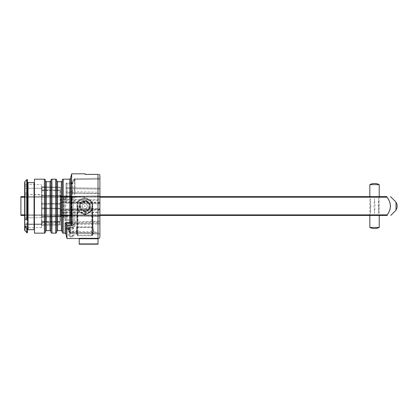 <?xml version="1.0" encoding="UTF-8"?>
<svg xmlns="http://www.w3.org/2000/svg" width="418" height="418" viewBox="0 0 418 418"><rect width="100%" height="100%" fill="white"/><g stroke="black" fill="none" stroke-linecap="round" stroke-linejoin="round"><path stroke-width="0.31" stroke-dasharray="2.09 1.57" d="M83.057 201.816A4.702 4.702 0 0 1 89.201 204.365A4.702 4.702 0 0 1 86.651 210.51A4.702 4.702 0 0 1 80.507 207.96A4.702 4.702 0 0 1 83.057 201.816A4.702 4.702 0 0 1 89.201 204.365A4.702 4.702 0 0 1 86.651 210.51A4.702 4.702 0 0 1 80.507 207.96A4.702 4.702 0 0 1 83.057 201.816M83.37 202.573A3.882 3.882 0 0 1 88.444 204.679A3.882 3.882 0 0 1 86.338 209.752A3.882 3.882 0 0 1 81.264 207.647A3.882 3.882 0 0 1 83.37 202.573M84.995 206.513A0.376 0.376 0 0 1 84.504 206.304A0.376 0.376 0 0 1 84.713 205.813A0.376 0.376 0 0 1 85.204 206.017A0.376 0.376 0 0 1 84.995 206.513M85.209 203.472L82.701 204.506L82.346 207.197L84.499 208.854L87.007 207.819L87.362 205.128L85.209 203.472L87.362 205.128L87.007 207.819L84.499 208.854L82.346 207.197L82.701 204.506L85.209 203.472M369.825 227.423L379.23 227.423M374.528 213.561L375.035 206.037L374.528 198.513L374.021 206.037L374.528 213.561M369.825 184.646L379.23 184.646M370.735 206.037L370.458 213.561L370.458 198.513L370.735 206.037M378.828 206.037L378.598 213.561L378.321 206.037L378.598 198.513L378.828 206.037M24.662 217.882L24.662 194.699L24.662 217.882L27.405 217.846L24.662 217.893L24.662 224.069L41.591 224.048L41.591 227.606L41.591 224.048L24.662 224.069L24.662 217.882L33.043 217.768L24.662 217.882M41.591 217.653L33.043 217.768L41.591 217.653L41.591 224.048L41.591 217.653M24.662 224.633L24.662 227.904L24.662 224.633L41.591 224.429L24.662 224.633M61.331 215.657L60.401 216.587L61.331 215.657L99.902 216.446L99.902 215.881L99.902 216.446L61.341 215.772L61.341 215.207L60.401 215.207L60.401 216.696L60.401 200.107L61.326 199.888L61.326 212.443M60.401 200.107L60.401 197.118L99.902 196.444L99.902 195.88L61.341 196.554L61.341 197.118L61.341 196.554L99.902 195.88L99.902 202.181L61.341 201.993L61.341 197.118L61.336 199.882L99.902 200.3L99.902 212.59L61.341 212.778L61.341 215.207L61.336 209.998L99.902 209.58L99.902 202.181M60.03 195.582L60.401 196.068L60.401 190.739L60.03 190.603L41.967 190.582L41.967 186.924L41.967 190.582L41.591 190.409L60.03 190.603L60.03 195.582L41.967 195.342L41.967 204.162L41.591 204.365L41.967 204.162L41.967 195.342L60.03 195.582L60.03 190.091A0.376 0.319 180 0 1 60.401 190.409L60.401 203.723L60.03 204.005L41.967 204.162L60.03 204.005L60.03 208.321L41.591 207.955L41.591 208.822L41.967 208.775L41.967 216.77L41.967 208.775L41.591 208.822L41.591 216.979L41.591 207.96L41.967 208.775L41.967 208.164L60.03 208.321L60.03 203.472L60.03 204.005L60.401 203.723L60.401 196.047L60.03 195.582L60.401 196.047L60.03 195.582L41.972 195.3L60.03 195.582M60.401 208.801L60.401 216.278L60.401 208.603L60.03 208.854L60.401 208.801M60.401 187.625L60.401 190.409L60.401 187.625A0.376 0.371 0 0 0 60.03 187.254L41.967 186.924L41.967 187.295L41.967 186.924L60.03 187.254L60.401 187.886L60.03 187.473L41.967 187.295L60.03 187.254A0.376 0.371 180 0 1 60.401 187.625L60.03 187.248L60.401 187.625M61.331 209.977L60.401 209.773L60.401 215.207L61.341 215.207L61.341 215.772L60.401 216.696L61.341 215.772L60.401 216.696L61.341 215.772L60.401 216.696L61.341 215.772L60.401 216.696L61.341 215.772L99.902 216.446L61.341 215.772L60.401 216.696M61.326 196.653L60.401 195.629L60.401 197.118L60.401 195.629L61.341 196.554L99.902 195.88L61.341 196.554L60.401 195.629L61.331 196.669M61.331 212.428L60.401 212.219M69.806 200.039L69.806 212.287L61.336 212.443L61.341 212.778L60.401 212.778M71.535 209.982L72.324 210.029L72.58 208.869L66.969 208.969L99.902 208.394L99.902 209.172L66.044 209.909L66.044 228.437A0.941 0.93 180 0 0 66.969 229.367L67.92 229.383L66.969 229.367L66.969 210.066L71.535 209.982L71.483 223.008L69.806 223.092C68.667 223.222 68.035 223.656 67.92 224.398L67.915 229.398L69.362 228.489L67.915 229.398L67.988 228.118L66.969 228.108L66.969 229.367L66.969 228.437L69.362 228.489L68.808 230.114A0.941 0.941 -120.9 0 0 67.915 229.398L66.964 229.377A0.941 0.93 -0 0 1 66.044 228.437L66.044 224.581L66.969 224.581L66.044 224.581A0.941 0.92 180 0 1 66.969 223.656A0.941 0.92 180 0 0 66.044 224.581L66.044 209.909L66.969 210.066L66.969 208.969L66.969 223.656L99.902 223.175L99.902 221.331L66.969 222.251L98.016 221.274M98.021 222.214L66.969 223.097L66.969 227.23L69.362 227.261L68.829 228.798A0.941 0.846 -142.9 0 0 67.988 228.118L69.362 227.261L70.37 231.535L98.021 231.88L98.021 221.3L99.902 221.331L99.902 209.334L98.021 209.397L99.902 209.334L99.902 234.09L70.37 233.505L70.37 227.011L75.005 226.77L75.021 208.828L72.58 208.869L71.53 209.914L74.237 209.836L74.237 225.459L73.521 225.976L75.005 226.77L73.369 224.314A0.941 0.684 -48.7 0 1 72.654 225.417L73.521 225.976M71.065 182.865L66.964 182.948A0.941 0.941 0 0 0 66.044 183.889A0.941 0.93 0 0 1 66.969 182.959A0.941 0.941 0 0 0 66.044 183.889L66.969 183.889L66.969 187.745L99.902 188.22L66.969 187.745L66.969 183.889L66.044 183.889L66.044 202.416L66.044 187.745L66.969 187.745L66.044 187.745L66.044 183.889L66.044 192.071L66.044 183.889A0.941 0.93 180 0 1 66.969 182.959L71.389 182.854A0.941 0.93 -36.3 0 0 72.173 182.415L71.389 182.854L72.424 183.774L72.178 182.426A0.941 0.925 163.1 0 1 71.4 182.87L71.081 182.875C71.849 185.184 71.849 191.674 71.081 202.338L66.969 202.26L66.964 182.948L66.969 191.486L71.509 191.569C71.729 186.825 71.687 183.925 71.4 182.87M66.044 187.745A0.941 0.92 -0 0 0 66.969 188.67L99.902 189.15L99.902 203.932L66.969 203.357L66.969 202.26L66.044 202.416A0.941 0.941 0 0 0 66.969 203.357L72.063 203.446L71.833 202.338L71.081 202.338L72.063 203.446L99.902 203.932L99.902 178.235L99.902 202.991L98.021 202.923L98.021 193.45L99.902 193.346L99.902 189.15L66.969 188.67A0.941 0.92 0 0 1 66.044 187.745M99.902 202.882L74.953 202.427L74.953 178.732L99.902 178.235L75 178.732L75.005 191.721L98.021 192.144L98.021 202.923L99.902 202.991L99.902 193.346L66.969 192.776L66.969 188.67L66.969 203.357A0.941 0.941 0 0 1 66.044 202.416L99.902 203.153M66.969 208.969A0.941 0.941 0 0 0 66.044 209.909A0.941 0.941 0 0 1 66.969 208.969M60.03 216.738L60.401 216.258L60.401 221.028A0.376 0.376 0 0 1 60.03 221.404L41.972 221.561L60.03 221.404L60.03 224.952L41.967 225.302L41.591 225.678L41.591 222.742L41.591 225.699L41.591 224.372L41.591 225.678L41.967 225.302L41.967 222.423L41.967 225.302L41.591 223.066L41.972 223.066L41.967 225.302L60.03 224.952L60.03 224.027L41.591 224.372L41.972 221.561L41.972 223.066L60.03 222.909L60.03 221.404A0.376 0.376 0 0 0 60.401 221.028L60.401 216.258L60.03 216.738L41.967 216.984L41.591 217.407L41.591 221.916L60.401 221.587L41.967 221.744L41.591 222.742L41.591 221.916L41.591 222.742L41.967 222.423L41.967 221.744L41.591 221.916L41.591 217.407L41.967 216.77L60.03 216.738L60.03 208.854L60.03 221.723L60.03 216.738L60.401 216.362L60.03 216.738L41.972 217.026L60.03 216.743M60.401 208.603L60.03 208.321L60.03 208.854L60.03 208.321L60.401 208.603L60.401 203.723L60.401 208.603L60.03 208.321L60.401 208.603M27.672 183.481L27.672 193.236L24.798 192.996L24.798 186.188L27.405 183.481L27.405 179.453M90.027 206.163C90.34 212.83 79.368 212.83 79.681 206.163C79.368 199.49 90.34 199.49 90.027 206.163M69.806 212.287L99.902 212.025M27.672 217.841L33.043 217.768L27.672 217.846M41.591 194.934L41.591 217.391L41.591 188.278L24.662 188.257L24.662 194.443L41.591 194.934M27.672 188.257L41.591 188.278L41.591 184.719L41.591 194.673L24.662 194.443L24.662 188.257L27.405 188.257M60.401 210.332L99.902 210.144L99.902 215.881L61.341 215.207L99.902 215.881L99.902 212.59M99.902 209.172L99.902 223.175L66.969 223.656L66.969 222.251A0.941 0.846 0 0 0 66.044 223.097L66.969 223.097L66.958 222.162A0.941 0.941 0 0 0 66.044 223.097M79.211 238.511L66.984 238.511L66.984 225.683L66.044 223.682L66.044 234.848M98.021 193.45L66.969 193.011L98.021 193.555L98.021 192.144M66.044 192.071A0.941 0.941 0 0 0 66.969 193.011A0.941 0.941 0 0 1 66.044 192.071A0.941 0.585 180 0 1 66.969 191.486L66.969 192.776A0.941 0.705 180 0 1 66.044 192.071M89.572 212.516C97.535 207.26 89.17 194.187 81.029 199.234C71.264 204.089 81.035 219.372 89.572 212.516M92.754 206.163A7.9 7.9 0 0 0 83.187 198.44A7.9 7.9 0 0 0 77.659 209.423A7.9 7.9 0 0 0 92.754 206.163M41.591 186.548L41.967 186.924L41.591 186.538L41.967 187.295L41.591 186.548L41.591 189.584L41.591 186.548L41.967 186.924L41.591 186.538M41.591 189.584L41.967 189.903L60.03 190.091L41.967 189.903L41.591 189.584L41.591 194.919L41.591 189.579M41.591 216.979L41.591 217.407L41.591 216.979M41.591 203.498L41.967 203.55L41.591 203.498L41.591 195.347L41.967 195.556L41.591 194.919L41.967 195.337L41.591 194.919L41.591 203.498M41.972 190.582L41.972 195.342L41.972 190.582M41.972 221.744L41.972 216.984L41.972 221.744M41.972 208.164L41.972 204.162L41.972 208.164M41.591 204.365L41.591 207.955L41.591 204.365M41.972 224.372L41.972 223.066L60.401 222.909L60.03 222.909L60.03 224.027L60.401 224.027L41.972 224.372M41.591 221.942L41.972 221.561L41.591 221.942L41.591 223.066L41.591 221.942L41.972 221.561L41.591 221.942M98.021 238.61L98.021 238.328L98.021 238.61M99.902 236.729L99.902 175.597M98.021 238.328L79.211 238.328L79.211 238.777L98.021 238.777L98.021 174.374C100.127 174.374 100.127 174.374 98.021 174.374L84.854 174.374L85.424 174.374L85.073 173.81L84.854 174.374M66.969 227.23L66.969 228.108A0.941 0.878 0 0 1 66.044 227.23L66.969 227.23M71.833 202.338C72.659 191.376 72.659 184.751 71.833 182.457L74.232 179.087A0.941 0.93 174.6 0 1 74.953 178.732L74.953 179.662L72.063 183.784L71.076 182.875A0.941 0.925 151.2 0 0 71.833 182.457L72.063 183.784L66.969 183.889L72.424 183.774L75 179.662L75 178.721A0.941 0.93 -3.2 0 0 74.237 179.144L74.237 191.94A0.941 0.826 91 0 0 75.005 193.153L75.005 191.721A0.941 0.491 0.5 0 0 74.237 191.94L72.215 191.862L72.554 193.111C71.771 193.116 71.4 192.698 71.441 191.846L71.509 191.569A0.941 0.58 -177.6 0 0 72.298 191.308L72.215 191.862A0.941 0.287 -166.6 0 1 71.441 191.846M24.662 182.196L24.662 230.13M98.021 221.3L98.021 209.397L98.021 232.774L70.37 232.429A0.941 0.893 -0 0 1 69.472 231.75L68.813 228.965A0.941 0.883 180 0 0 67.92 228.296M70.746 177.478L70.746 223.682L71.687 225.683L71.687 222.554L73.155 221.739L73.181 197.724L70.746 195.885A0.941 0.941 180 0 0 71.687 196.831L71.687 173.81L85.073 173.81M77.236 235.428A0.376 0.34 180 0 0 77.612 235.088L77.612 234.007A0.376 0.329 180 0 1 77.236 234.336L77.236 235.428L77.988 235.783L91.72 235.783L92.472 235.428A0.376 0.34 0 0 1 92.096 235.088L92.096 234.007A0.376 0.329 180 0 0 92.472 234.336L92.754 234.017L92.185 201.492L84.854 197.259L77.142 201.711L76.849 218.4L77.581 212.537L76.849 218.4L77.142 201.711L77.523 201.492L77.236 217.872L77.612 217.867L77.612 234.007L77.236 234.017L77.236 217.872L76.954 234.017L76.954 234.336L77.236 234.017M76.954 234.017L76.588 233.568L76.687 227.81L77.079 226.974L92.629 226.974L93.021 227.81L93.12 233.568L92.566 201.711L92.859 218.4L92.127 212.537L92.859 218.4L92.566 201.711L92.185 201.492L92.566 201.711L93.021 227.81L93.397 228.056L92.629 227.209L77.079 227.209L76.311 228.056L76.212 233.881L76.954 234.336M84.854 211.665C89.562 211.91 92.247 205.431 88.747 202.27C85.585 198.769 79.106 201.455 79.352 206.163C79.681 209.502 81.515 211.336 84.854 211.665M99.902 202.746L61.336 202.328L61.341 201.993L60.401 201.993L60.401 202.552L61.331 202.349M64.795 197.782L65.741 196.847L65.741 195.54C64.56 195.692 63.933 196.335 63.855 197.479A0.941 0.303 -179.8 0 1 64.795 197.782L64.806 218.447L64.795 197.782M73.155 221.739L73.082 216.378A0.941 0.799 179.2 0 1 72.142 217.177L72.215 222.554M70.746 221.362L70.746 223.682L70.746 221.362C71.018 221.268 71.332 221.665 71.687 222.554L71.687 220.265A1.881 0.998 180 0 0 69.806 219.272L65.746 219.272L64.806 218.447A0.941 0.439 179.7 0 1 63.865 218.886C63.964 219.905 64.591 220.464 65.746 220.568L69.806 220.568L69.806 222.883L65.103 222.883L65.103 233.15L63.222 233.15A0.941 0.935 0 0 1 62.282 232.215L62.282 180.111A0.941 0.935 180 0 1 63.222 179.176L63.222 233.15M72.241 196.784L65.767 196.873L65.751 198.163L72.131 198.169L72.126 215.949L65.762 216.007A0.941 0.428 179.7 0 0 64.837 216.435A0.941 0.799 -179.2 0 0 65.778 217.235L65.751 198.163A0.941 0.35 -179.8 0 1 64.827 197.813A0.941 0.941 135 0 1 65.767 196.873L71.687 196.831M27.672 186.188L24.798 186.188M27.672 192.996L24.798 192.996M27.405 193.236L27.405 232.873M63.855 197.479L63.865 218.886M70.746 223.384L69.806 222.883M70.579 236.912L72.053 236.912C73.275 236.854 73.897 236.593 73.923 236.123A0.941 0.867 -0.5 0 1 72.983 235.261L72.873 222.846L72.983 235.261L72.053 236.186L70.579 236.186L69.644 235.261A0.941 0.867 0.5 0 1 68.704 236.123C68.735 236.593 69.357 236.86 70.579 236.912L70.647 227.272C69.492 227.382 68.865 227.862 68.766 228.719L68.704 236.123M73.923 236.123L73.861 228.719A0.941 0.653 -0.5 0 1 72.92 228.071L71.98 227.272L70.647 227.272M72.92 228.071L71.98 227.455L70.647 227.455L69.707 228.071L69.644 235.261L69.707 228.071A0.941 0.653 0.5 0 1 68.766 228.719M73.861 228.719C73.761 227.862 73.134 227.382 71.98 227.272M69.707 228.071L70.647 227.601L71.98 227.601L71.933 221.911L70.694 221.911A0.941 0.941 0 0 0 69.754 222.846A0.941 0.799 -179.5 0 1 70.694 222.057L71.933 222.057A0.941 0.799 179.5 0 1 72.873 222.846A0.941 0.941 0 0 0 71.933 221.911L71.933 222.689L72.873 222.846M69.754 222.846L71.933 222.689L72.053 236.912M71.076 202.349L74.232 202.469L74.232 179.087L74.953 179.662L99.902 179.17L99.902 188.22L99.902 178.235L99.902 179.17L75 179.662L74.232 179.144L72.168 182.405M71.076 182.875A0.941 0.925 -33.8 0 0 71.833 182.457L74.226 179.082A0.941 0.941 0 0 1 74.947 178.721L99.902 178.23L75 178.721A0.941 0.941 0 0 0 74.232 179.144M72.178 182.426C72.492 183.471 72.528 186.433 72.298 191.308M68.829 228.798L68.813 230.088A0.941 0.93 180 0 0 67.92 229.383A0.941 0.93 0 0 1 68.813 230.088L68.813 224.952A0.941 0.726 0 0 0 67.92 224.398M73.369 224.314L72.272 223.353A0.941 0.669 3.1 0 0 71.483 223.008L71.551 224.45L72.654 225.417L70.302 225.532L69.806 223.092M99.902 209.444L99.902 208.394L75.021 208.828A0.941 0.805 -91 0 0 74.237 209.836L99.902 209.444L99.902 234.09L99.902 233.155L70.37 232.57L69.362 228.489L66.969 228.437L66.964 229.377L67.915 229.398L68.808 230.114A0.941 0.941 59.1 0 0 67.915 229.398L68.808 230.114L69.362 228.489L70.37 232.57L69.472 232.795A0.941 0.941 0 0 0 70.391 233.51A0.941 0.93 180 0 1 69.472 232.795L69.472 231.75L70.37 231.535L70.37 233.505L99.902 234.09L99.902 224.105L66.969 224.581L99.902 224.105L99.902 233.155L70.37 232.57L70.365 233.51L70.37 232.57L69.472 232.795L68.808 230.114L69.472 232.795L69.472 226.472A0.941 0.711 180 0 0 70.37 227.011L70.302 225.532A0.941 0.758 156.6 0 0 69.472 226.472L68.813 224.952L71.551 224.45A0.941 0.684 -48.6 0 0 72.272 223.353L72.324 210.029M74.237 179.144L72.173 182.415M66.044 234.096L66.044 223.384L66.044 234.096M66.044 223.682L65.103 222.883M79.211 238.777L79.211 244.19M98.021 244.19L98.021 243.919L79.211 243.919M98.021 238.777L98.021 243.919M60.401 216.346L60.401 195.31L60.401 216.346A0.564 0.313 0 0 1 60.955 216.033L60.955 215.521L71.227 215.521L71.227 216.273L71.227 196.052L71.227 215.521L71.687 215.521L71.687 196.523L71.687 215.521M77.988 235.783L77.612 235.088L77.612 206.163L77.988 206.158C77.659 197.338 92.049 197.338 91.72 206.158L92.096 206.163L92.096 235.088L91.72 235.444L77.988 235.444L77.988 206.158M92.754 234.017L93.12 233.568A0.376 0.324 179 0 0 93.496 233.881L93.397 228.056M92.754 234.336L93.496 233.881M76.311 228.056L76.687 227.81L77.142 201.711L76.588 233.568A0.376 0.324 1 0 1 76.212 233.881M77.523 201.492L77.079 227.209M92.185 201.492L92.629 227.209M61.326 202.338L61.326 209.998M60.401 202.552L60.401 209.773M60.401 199.548L99.902 199.736L99.902 196.444L60.401 197.118L60.401 201.993M60.401 190.739L60.401 190.409A0.376 0.319 180 0 0 60.03 190.091L60.401 190.739M24.662 194.699L27.405 194.741L24.662 194.699M60.401 203.723L60.03 204.005L60.401 203.723M99.902 189.15L99.902 188.22L99.902 189.15M99.902 216.446L99.902 215.923L99.902 216.446M99.902 210.144L99.902 209.58M99.902 195.88L99.902 196.403L99.902 195.88M99.902 199.736L99.902 200.3M99.902 223.175L99.902 224.105L99.902 223.175M74.953 203.498L74.953 202.427L74.232 202.469A0.941 0.742 -89 0 0 74.953 203.498L72.063 203.446M98.021 231.88L98.021 232.774M66.984 225.683L71.687 225.683M70.746 195.89L69.806 195.54L69.806 179.176L70.119 179.123M79.289 206.163C78.945 212.981 90.048 213.546 90.392 206.722C91.464 199.255 78.981 198.602 79.289 206.163M84.854 200.953C78.469 200.63 77.941 211.022 84.326 211.346C91.317 212.349 91.929 200.666 84.854 200.953M60.401 195.629L61.341 196.554M62.282 231.556L62.282 180.769L62.282 231.556M56.639 180.769L56.639 232.215M45.353 180.769L45.353 231.556L45.353 180.769M50.996 180.769L50.996 231.556M27.672 219.089L27.672 184.474L41.591 184.719M34.443 182.274L34.443 230.052L34.443 182.274M34.443 179.176L34.443 233.15L44.412 233.15L44.412 179.176A0.941 0.935 180 0 1 45.353 180.111L45.353 232.215M92.472 217.872L92.472 234.017L92.096 234.007L92.096 217.867L92.472 217.872M50.996 232.215A0.941 0.935 0 0 0 51.937 233.15L55.698 233.15L55.698 179.176A0.941 0.935 180 0 1 56.639 180.111M50.996 225.14L50.996 187.086M50.996 180.111A0.941 0.935 180 0 1 51.937 179.176L51.937 233.15M78.27 206.325L77.33 206.278C77.424 209.12 78.678 211.294 81.092 212.793C83.6 214.136 86.108 214.136 88.616 212.793L84.854 214.951L77.33 210.609L77.33 206.163C77.419 203.32 78.673 201.147 81.092 199.647C83.6 198.304 86.108 198.304 88.616 199.647C91.035 201.147 92.289 203.32 92.378 206.163C92.289 209.005 91.035 211.179 88.616 212.678L92.378 210.515L88.616 212.793C91.03 211.294 92.284 209.12 92.378 206.278L91.438 206.325C91.359 208.812 90.262 210.714 88.146 212.025C85.956 213.201 83.762 213.201 81.562 212.025C79.451 210.719 78.354 208.817 78.27 206.325M84.854 214.862L88.616 212.678C86.108 214.021 83.6 214.021 81.092 212.678L84.854 214.951M80.627 207.746A4.514 4.514 180 0 0 88.339 209.031A4.514 4.514 180 0 0 85.596 201.711A4.514 4.514 180 0 0 80.627 207.746M77.33 210.515L81.092 212.678C78.673 211.179 77.419 209.005 77.33 206.163M92.378 206.163L92.378 210.515M77.33 206.278L77.33 210.609M92.378 210.609L92.378 206.278M387.157 197.197L387.146 196.632L20.9 196.632L20.9 197.197L387.157 197.197C391.723 203.091 391.786 208.984 387.334 214.878L20.9 214.878L20.9 197.197M369.825 215.442L379.23 215.442L369.825 215.442L369.825 196.632M20.9 214.878L20.9 215.442L387.146 215.442M99.902 215.442L24.662 215.442M24.662 196.632L99.902 196.632M387.334 215.442L387.334 214.878M395.998 202.103L395.998 210.223M374.528 196.632C368.561 196.632 368.561 196.632 374.528 196.632C380.495 196.632 380.495 196.632 374.528 196.632M27.405 217.585L27.672 217.579M60.401 216.278L41.967 216.77L60.401 216.278M60.03 203.472L60.401 203.524L60.03 203.472L60.03 195.843L41.967 195.556L60.03 195.843L60.03 203.472L41.967 203.55L60.03 203.472M26.736 179.73L26.736 183.805M27.405 187.719L27.672 187.724M60.03 222.235L60.03 224.952L60.03 221.723L60.03 222.235L41.967 222.423L60.03 222.235A0.376 0.319 0 0 0 60.401 221.916A0.376 0.319 180 0 1 60.03 222.235M60.03 208.854L41.967 208.775L60.03 208.854M66.969 228.437L66.044 228.437L66.969 228.437L66.969 224.581L66.969 228.437M24.939 230.799L24.939 193.017M24.939 185.968L24.939 181.527M60.401 215.521L60.955 215.521L60.955 195.875L60.955 216.033L71.687 215.678M60.401 195.979A0.564 0.313 0 0 0 60.955 196.293L71.687 196.648M60.401 196.805L71.687 196.805M99.902 210.061L98.021 210.076M99.902 202.265L98.021 202.249M73.181 197.724L73.082 216.378A0.941 0.428 -179.7 0 0 72.126 215.949L72.142 217.177L65.778 217.235L65.746 220.568M26.736 193.21L26.736 232.596M72.147 196.878L72.131 198.169A0.941 0.35 179.8 0 0 73.087 197.819A0.941 0.941 -135 0 0 72.147 196.878M69.806 196.847L69.806 195.54L65.741 195.54M69.806 219.272L69.806 220.568A0.941 0.496 0 0 1 70.746 221.065A0.941 0.799 180 0 1 71.687 220.265M92.472 235.428L92.472 234.336M91.72 235.783L91.72 206.158M60.401 224.581A0.376 0.371 0 0 1 60.03 224.952L60.401 224.591L60.03 224.968A0.376 0.371 180 0 0 60.401 224.581M70.37 233.505A0.941 0.93 -0 0 1 69.472 232.795A0.941 0.941 0 0 0 70.391 233.51M57.579 230.616L57.579 181.71M61.341 181.71L61.341 230.616M46.293 230.616L46.293 181.71M50.055 181.71L50.055 230.616M28.048 229.675L28.048 182.65M34.067 182.65L34.067 229.675M81.562 212.025L81.092 212.825C78.709 211.325 77.455 209.157 77.33 206.309C77.434 209.146 78.688 211.32 81.092 212.825L81.092 212.793M88.146 212.025L88.616 212.825C86.129 214.136 83.621 214.136 81.092 212.825C83.6 214.157 86.108 214.157 88.616 212.825L88.616 212.793M92.378 206.309C92.268 209.12 91.014 211.294 88.616 212.825C91.019 211.32 92.273 209.146 92.378 206.309M99.902 197.197L24.662 197.197M24.662 214.878L99.902 214.878M379.23 196.632L379.23 215.442M60.401 196.068L60.03 195.587L60.401 195.964M41.591 227.606L24.662 227.904M27.405 184.474L24.662 184.422M41.591 217.407L41.967 217.026L41.591 217.407M41.967 195.3L41.591 194.919L41.967 195.3M41.591 225.699L41.967 225.318L41.591 225.699M41.967 225.312L60.035 224.968L41.967 225.312M60.401 187.724L60.03 187.348L41.972 187.191L41.591 186.809M66.044 228.437A0.941 0.941 0 0 0 66.964 229.377A0.941 0.941 0 0 1 66.044 228.437M71.687 215.803L71.227 216.273L60.955 216.451L60.401 217.015M71.687 196.523L71.227 196.052L60.955 195.875L60.401 195.31M71.06 182.859L71.828 182.441M76.687 227.81L77.079 227.345L92.629 227.345L93.021 227.81M41.967 186.919L60.03 187.248L41.967 186.919M70.365 233.51L99.902 234.096L70.365 233.51M68.808 230.114L69.472 232.795L68.808 230.114"/><path stroke-width="0.63" d="M379.23 227.423L369.825 227.423A9.922 9.922 0 0 0 379.23 227.423L379.23 215.442M379.23 196.632L379.23 184.646L369.825 184.646L369.825 196.632M27.672 226.138L27.672 219.089L24.798 219.33L24.798 226.138L26.736 228.521L27.672 228.845L27.672 226.138L24.798 226.138M27.405 219.089L27.405 179.453L26.736 179.73L26.736 219.116M27.672 217.846L27.405 217.851L27.672 217.841M66.964 238.516L66.044 234.848L66.044 223.682L66.984 225.683L66.984 238.516L79.211 238.516M98.021 238.61C99.165 238.5 99.792 237.873 99.902 236.729L99.902 175.597L99.453 174.374M79.211 243.919L98.021 243.919L98.021 244.19L79.211 244.19L79.211 238.328L98.021 238.328L98.021 174.374C100.127 174.374 100.127 174.374 98.021 174.374L85.424 174.374L85.073 173.81L71.687 173.81L71.687 225.683L70.746 223.682L70.746 177.478L71.666 173.81M24.939 219.309L24.939 181.527L24.662 182.196L24.662 230.13L26.736 232.596L26.736 228.521M63.222 233.15L63.222 179.176L69.806 179.17L70.746 178.23L69.806 179.176L70.746 178.23L69.806 179.17L63.222 179.176L69.806 179.176L63.222 179.17A0.941 0.935 180 0 0 62.282 180.111A0.941 0.941 0 0 1 63.222 179.17A0.941 0.941 0 0 0 62.282 180.111L62.282 232.215A0.941 0.941 0 0 0 63.222 233.155A0.941 0.941 0 0 1 62.282 232.215A0.941 0.935 -0 0 0 63.222 233.15L65.103 233.15L65.103 222.883L69.806 222.883L70.746 223.384M65.103 222.883L66.044 223.682M66.984 225.683L71.687 225.683M27.405 183.481L27.672 183.481M26.736 232.596L27.405 232.873L27.405 228.845M27.672 219.33L24.798 219.33M71.687 173.81L85.068 173.81L71.687 173.81M65.103 233.155L66.044 234.096L65.103 233.155L63.222 233.155L65.103 233.155M66.044 234.096L65.103 233.15L66.044 234.096M98.021 238.328L98.021 238.777L79.211 238.777M98.021 243.919L98.021 238.777M27.405 188.257L27.672 188.257M27.672 194.485L27.405 194.48L27.672 194.48M62.282 231.556L61.341 230.616L61.341 181.71L57.579 181.71L57.579 230.616C57.37 230.417 57.057 230.731 56.639 231.556M56.639 232.215A0.941 0.941 0 0 1 55.698 233.155A0.941 0.941 0 0 0 56.639 232.215A0.941 0.935 0 0 1 55.698 233.15A0.941 0.935 -0 0 0 56.639 232.215L56.639 180.111L56.639 180.769L57.579 181.71M50.055 181.71L50.996 180.769L50.996 231.556L50.055 230.616L50.055 181.71L46.293 181.71L46.293 230.616L45.353 231.556M45.353 180.769L46.293 181.71M27.405 184.474L27.672 184.474L27.672 182.274L27.672 219.089M27.672 228.845L27.672 230.052L27.672 228.845M27.672 182.274L28.048 182.65L28.048 229.675L27.672 230.052M34.443 230.052L34.067 229.675L34.067 182.65L34.443 182.274M45.353 232.215A0.941 0.941 0 0 1 44.412 233.155A0.941 0.941 0 0 0 45.353 232.215A0.941 0.935 0 0 1 44.412 233.15A0.941 0.935 -0 0 0 45.353 232.215L45.353 180.111A0.941 0.941 0 0 0 44.412 179.17A0.941 0.941 0 0 1 45.353 180.111A0.941 0.935 180 0 0 44.412 179.176L34.443 179.17L44.412 179.17L34.443 179.176L44.412 179.176L44.412 233.15L34.443 233.15L34.443 179.176M44.412 233.155L34.443 233.155L44.412 233.155M34.067 182.65L28.048 182.65M50.996 187.086L50.996 180.111A0.941 0.941 0 0 1 51.937 179.17L55.698 179.176L51.937 179.176A0.941 0.935 180 0 0 50.996 180.111L50.996 225.14M50.996 232.215A0.941 0.941 0 0 0 51.937 233.155A0.941 0.941 0 0 1 50.996 232.215A0.941 0.935 -0 0 0 51.937 233.15L55.698 233.15L55.698 179.176A0.941 0.941 0 0 1 56.639 180.111A0.941 0.935 180 0 0 55.698 179.176L51.937 179.17A0.941 0.941 0 0 0 50.996 180.111M51.937 233.155L55.698 233.155L51.937 233.155M56.639 180.111A0.941 0.941 0 0 0 55.698 179.17L51.937 179.17L51.937 233.15M387.334 215.442L99.902 215.442M24.662 215.442L20.9 215.442L20.9 214.878L24.662 214.878M24.662 197.197L20.9 197.197L20.9 214.878M20.9 197.197L20.9 196.632L24.662 196.632M99.902 196.632L386.964 196.632L386.964 197.197L99.902 197.197M99.902 214.878L387.136 214.878L387.146 215.442M397.1 207.563L395.998 210.223L395.998 202.103L397.1 204.763L397.1 207.563L397.1 204.763M387.136 214.878C391.509 208.948 391.452 203.054 386.964 197.197M27.672 217.579L27.405 217.585M27.405 194.741L27.672 194.746L27.405 194.741M27.672 187.724L27.405 187.719M24.939 226.357L24.939 230.799M69.806 222.883L69.806 179.176M369.825 215.442L369.825 227.423M379.23 184.646A9.922 9.922 0 0 0 369.825 184.646M24.939 181.527L26.736 179.73M61.341 230.616L57.579 230.616M61.341 181.71C61.598 181.887 61.911 181.574 62.282 180.769M50.055 230.616L46.293 230.616M34.067 229.675L28.048 229.675M395.998 210.223L390.778 215.442M390.527 196.632L395.998 202.103"/></g></svg>
